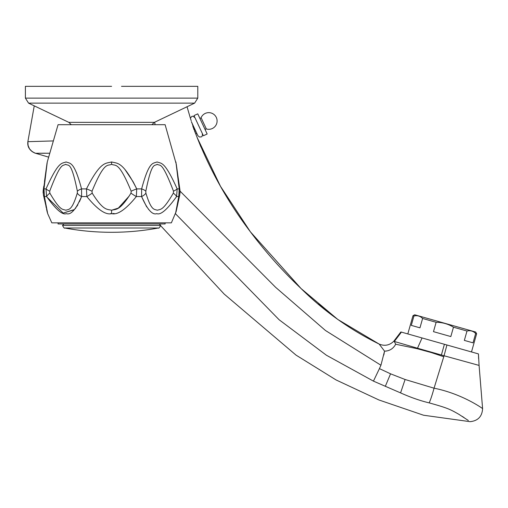 <?xml version="1.0" encoding="UTF-8"?>
<svg xmlns="http://www.w3.org/2000/svg" width="508" height="508" viewBox="0 0 508 508"><rect width="100%" height="100%" fill="white"/><g stroke="black" fill="none" stroke-linecap="round" stroke-linejoin="round"><path stroke-width="0.76" d="M151.562 86.328L153.359 86.328M147.568 86.328L146.494 86.328M121.507 86.328L197.79 86.328L197.79 98.114L25.4 98.114L28.562 103.13L194.621 103.13L197.79 98.114L194.621 103.13L154.381 122.352L68.809 122.352L28.562 103.13L25.4 98.114L25.4 86.328L111.595 86.328M53.365 140.926L27.87 141.681L34.246 105.842L27.87 141.681C27.578 147.434 30.131 151.301 35.541 153.276L45.199 153.194M49.803 153.226L35.541 153.276L48.666 157.143M468.351 420.491L458.788 414.255C450.19 409.41 448.297 408.191 429.203 402.888C420.167 400.729 410.623 397.396 400.571 392.894L373.444 381.127L326.403 355.232L279.14 319.773L175.463 213.741M443.763 356.73L431.222 352.539L417.341 348.742L417.5 348.221L393.738 341.287L400.863 331.959L478.447 353.911L479.082 365.417L444.062 355.752L434.054 388.195C462.267 393.795 483.013 408.75 482.6 408.629C482.124 416.522 477.958 420.865 470.09 421.672L423.551 415.226L378.911 399.961L336.093 379.959L296.05 355.13L224.187 294.081L160.636 225.692M452.78 410.94L454.736 411.95M462.324 416.439L464.058 417.563M479.082 365.417L482.6 408.629M478.447 353.917L478.612 358.686L478.447 353.911L446.932 344.995L444.062 355.752L441.382 354.997L417.5 348.221L422.053 337.953M399.142 334.601L400.863 331.959L401.371 332.105L394.303 341.49L393.738 341.287C389.465 345.396 384.6 346.316 379.139 344.062L384.543 351.13L380.943 365.246L379.419 368.624L390.55 373.818L405.098 379.501L434.054 388.195C432.365 394.449 430.746 399.345 429.203 402.888M421.862 337.903L471.494 351.949L476.637 333.756L475.666 333.477C473.234 331.057 470.345 330.238 466.998 331.025L453.473 327.196C448.151 323.958 442.366 322.32 436.131 322.288L422.612 318.465C420.173 316.039 417.284 315.22 413.937 316.008L412.966 315.735L407.816 333.927M400.71 333.089L394.303 341.49L395.694 344.233L417.341 348.742M395.694 344.233C393.154 348.774 389.439 351.066 384.543 351.13L383.813 355.009M400.571 392.894L405.098 379.501M373.444 381.127L379.419 368.624M180.067 191.154L275.59 287.287L325.476 330.505L380.943 365.246M154.68 122.206L155.118 124.695M194.996 117.767C193.351 116.275 192.259 115.875 191.706 116.573L190.379 118.142L187.046 106.75M190.373 118.123L191.205 120.752M191.63 122.066L195.77 133.941L196.844 133.445M195.288 132.798L195.758 133.909C209.296 169.031 227.514 201.67 250.406 231.839C265.716 252.152 282.594 271.05 301.047 288.525C324.053 311.245 350.088 329.755 379.139 344.056L337.807 319.462L301.047 288.525L250.406 231.839L220.485 186.296L197.041 137.312L200.927 146.952M218.98 183.636L223.73 191.891M318.122 303.943L334.397 316.96M195.072 132.277L194.608 131.14M194.056 129.731L193.535 128.283M193.275 127.527L192.805 126.111M191.897 123.012L191.789 122.606M386.499 351.028L385.528 351.123M203.384 135.763L193.98 115.602L197.764 113.843L207.162 133.998L203.384 135.763M205.353 130.118A0.832 0.832 0 0 1 206.35 128.969L201.092 117.697A0.832 0.832 0 0 1 199.574 117.723M201.092 117.697A8.344 8.344 0 0 1 216.319 117.456A8.344 8.344 0 0 1 206.35 128.969M466.998 331.025L464.344 340.392L473.018 342.843L475.666 333.477M436.131 322.288L433.483 331.654L450.825 336.563L453.473 327.196M413.937 316.008L411.29 325.374L419.964 327.831L422.612 318.465M412.966 315.735L414.68 314.776L475.679 332.035L476.637 333.756M179.94 189.973A8.344 3.251 -8.5 0 0 179.203 188.893L175.908 161.938L179.203 188.893L178.765 196.545L175.508 213.639L178.765 196.545L176.6 196.545C167.265 209.55 160.661 215.246 156.788 213.639C152.368 215.246 147.301 209.55 141.58 196.545L141.637 188.893C149.238 160.452 153.13 163.773 157.067 161.938C161.417 163.779 164.351 160.439 177.165 188.893L176.6 196.545A8.344 2.102 -147.5 0 0 173.336 193.129C162.827 211.049 160.757 209.048 157.302 210.223C154.222 209.055 151.378 211.042 145.891 193.129L145.815 191.211C152.044 160.23 154.743 166.649 157.169 164.262C160.179 166.573 161.436 159.677 173.501 191.211L173.336 193.129M146.691 206.927L141.58 196.545A8.344 4.337 -17.2 0 0 145.891 193.129M141.58 196.545L136.36 196.545C125.813 209.48 117.558 215.176 111.595 213.639L111.608 213.639C105.626 215.176 97.371 209.48 86.824 196.545A8.344 1.581 -33.8 0 0 92.189 193.129L92.018 191.211C104.813 160.103 107.836 166.51 111.595 164.255C115.348 166.51 118.377 160.109 131.172 191.211L130.994 193.129C119.634 211.144 116.142 209.042 111.595 210.223C107.048 209.042 103.556 211.144 92.189 193.129L92.018 191.211A8.344 1.137 23.2 0 0 86.468 188.893C100.717 160.719 105.728 163.697 111.595 161.938C117.475 163.665 122.549 160.839 136.716 188.893L136.36 196.545A8.344 1.581 -146.2 0 1 130.994 193.129M46.907 210.884L47.682 213.639L51.816 222.847L171.374 222.847L176.13 211.595L179.749 195.009L179.953 190.036M112.719 213.608L114.116 213.462L112.719 213.608M148.38 209.131L149.009 209.817M179.203 188.893L177.165 188.893A8.344 1.499 157.8 0 1 173.501 191.211M131.172 191.211A8.344 1.137 156.8 0 1 136.716 188.893L141.637 188.893A8.344 3.105 11.1 0 1 145.815 191.211M49.689 191.211A8.344 1.499 22.2 0 1 46.018 188.893L43.986 188.893L47.276 161.938L43.986 188.893L44.425 196.545L47.682 213.639L44.425 196.545L46.584 196.545L46.018 188.893C58.833 160.445 61.766 163.773 66.116 161.938C70.053 163.773 73.958 160.464 81.553 188.893L81.61 196.545L79.477 201.663L81.61 196.545C75.889 209.55 70.815 215.246 66.402 213.639C62.522 215.246 55.918 209.55 46.584 196.545A8.344 2.102 -32.5 0 1 49.854 193.129L49.689 191.211C61.303 160.655 62.833 166.548 65.703 164.262C68.269 166.662 70.891 159.334 77.375 191.211L77.292 193.129C71.806 211.042 68.961 209.055 65.881 210.223C62.427 209.048 60.363 211.049 49.854 193.129L49.689 191.211C61.303 160.655 62.833 166.548 65.703 164.262C68.269 166.662 70.891 159.334 77.375 191.211L77.292 193.129C71.806 211.042 68.961 209.055 65.881 210.223C62.427 209.048 60.363 211.049 49.854 193.129A8.344 2.102 -32.5 0 0 46.946 195.961M74.174 209.817L63.138 213.068L46.946 197.091L63.138 213.068L74.416 209.563M75.051 208.839L76.041 207.569M77.318 205.67L77.832 204.8M111.595 213.639L110.515 213.608L111.608 213.639L111.595 210.223C107.048 209.042 103.556 211.144 92.189 193.129A8.344 1.581 -33.8 0 1 86.824 196.545L86.468 188.893L81.553 188.893A8.344 3.105 168.9 0 0 77.375 191.211A8.344 3.105 168.9 0 1 81.553 188.893L81.553 188.893M178.765 196.545A8.344 4.553 13.1 0 0 179.749 195.009L179.794 194.805M136.347 188.112L133.28 182.054M133.052 181.635L125.228 169.92M43.11 192.672L47.276 161.938L58.071 124.695L165.119 124.695L176.333 164.44M86.824 196.545L81.61 196.545A8.344 4.337 -162.8 0 1 77.292 193.129M43.986 188.893A8.344 3.251 -171.5 0 0 43.243 189.973M44.425 196.545A8.344 4.553 166.9 0 1 43.434 195.009L46.946 210.223M76.797 173.526L75.914 171.533L76.797 173.526M43.917 188.944L43.986 188.404M165.119 222.847L165.119 223.958L58.071 223.958L58.071 222.847M129.229 196.018L118.332 208.096L111.595 210.223M81.61 196.545L76.752 206.546M75.248 208.604L75.641 208.102M444.411 344.284L441.382 354.997M385.305 386.359L390.55 373.818M111.595 161.938L111.595 164.255M159.277 223.958L160.661 225.425C159.468 227.724 158.712 228.587 158.394 228.003C158.712 228.587 159.468 227.724 160.661 225.425L62.522 225.425L63.913 223.958L62.522 225.425C63.716 227.724 64.472 228.587 64.795 228.003A257.118 257.118 0 0 0 158.394 228.003L64.795 228.003C64.472 228.587 63.716 227.724 62.522 225.425M35.027 153.124L35.541 153.283C29.762 150.851 27.203 146.983 27.87 141.681L28.061 145.447L29.553 148.907L32.156 151.632L34.722 153.01M396.862 337.661L393.732 341.287M202.374 133.598C202.508 135.744 202.108 136.843 201.174 136.881L199.466 137.027L197.885 135.687L191.351 121.672M180.029 190.678L180.042 193.192M177.26 206.204L176.276 210.884M176.168 211.423L176.238 210.223M179.94 189.979L176.238 164.255M178.676 181.369L176.594 166.402M176.517 165.805L176.371 164.7M43.237 190.036L43.821 186.112L43.243 189.979L43.44 195.009L44.285 198.717M44.837 201.187L44.914 201.543M45.942 206.273L46.272 207.804M46.577 209.283L46.787 210.293M151.898 124.695L154.381 122.352M71.285 124.695L68.809 122.352M44.482 181.566L46.819 164.7M45.618 173.552L45.904 171.463L45.618 173.552M46.177 169.469L46.438 167.545L46.177 169.469M46.793 164.859L46.946 164.255M43.161 190.678L43.142 193.129M43.44 195.009L44.113 197.968M46.971 163.519L47.022 163.176M46.85 164.44L46.965 163.57M46.971 163.551L47.276 161.938"/></g></svg>
